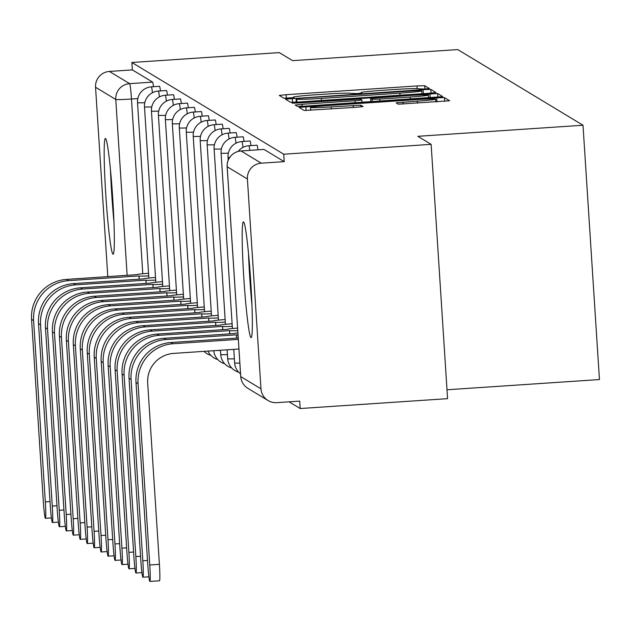 <?xml version="1.0" encoding="UTF-8"?>
<svg xmlns="http://www.w3.org/2000/svg" width="631" height="631" viewBox="0 0 631 631"><rect width="100%" height="100%" fill="white"/><g stroke="black" fill="none" stroke-linecap="round" stroke-linejoin="round"><path stroke-width="0.95" d="M424.568 89.042L429.356 88.521L424.695 85.698L416.988 85.926L286.119 94.689L279.273 95.423L283.942 98.255L294.133 97.584L293.518 97.206A23.355 0.939 -3.7 0 1 293.478 97.158A23.355 0.939 -3.7 0 1 315.382 94.8L326.29 94.074A23.355 0.939 -3.7 0 1 350.954 93.364L356.957 93.569L361.744 93.057L361.137 92.678A23.355 0.939 -3.7 0 1 361.09 92.631A23.355 0.939 -3.7 0 1 382.993 90.272L393.902 89.539A23.355 0.939 -3.7 0 1 418.566 88.829L424.568 89.042M105.511 138.512A57.997 3.336 -93.8 0 0 105.377 138.481A57.997 3.336 -93.8 0 0 105.842 195.405A57.997 3.336 -93.8 0 0 112.988 254.175A57.997 3.336 -93.8 0 0 113.13 254.214A57.997 3.336 -93.8 0 0 112.657 197.29A57.997 3.336 -93.8 0 0 105.511 138.512M243.527 221.899A57.997 3.336 -93.8 0 0 243.392 221.86A57.997 3.336 -93.8 0 0 243.858 278.792A57.997 3.336 -93.8 0 0 251.004 337.561A57.997 3.336 -93.8 0 0 251.146 337.601A57.997 3.336 -93.8 0 0 250.673 280.669A57.997 3.336 -93.8 0 0 243.527 221.899M398.35 104.186L449.619 100.763L444.437 97.624L436.723 97.844L299.015 107.349L304.197 110.488L356.255 107.294L363.101 106.56L360.877 105.211L331.172 106.907A19.522 0.781 -3.7 0 1 310.515 107.459A19.522 0.781 -3.7 0 1 328.83 105.487L414.985 99.714A19.522 0.781 -3.7 0 1 435.635 99.162A19.522 0.781 -3.7 0 1 417.328 101.134L396.118 102.829L398.35 104.186M131.887 62.485L279.281 52.61L292.579 60.647L457.751 49.581L583.005 125.246L417.832 136.312L431.131 144.349L283.737 154.224L131.887 62.485L132.368 69.899L109.4 71.437L129.623 83.647A14.868 0.852 86.2 0 1 131.477 99.02L142.772 273.751M429.143 93.27L435.989 92.536L430.807 89.397L423.101 89.618L285.386 99.114L290.568 102.261L298.282 102.033L429.143 93.27M437.859 97.245L437.622 93.506L442.788 96.63M302.139 106.323L302.004 104.289L295.158 105.022L297.382 106.371L305.096 106.15L442.804 96.646M302.004 104.289L355.079 100.731L361.926 99.998L360.443 99.091L297.477 103.019L292.074 103.161L296.862 102.648L437.622 93.506M431.131 144.349L447.576 398.658L300.182 408.533L289.085 401.829M447.008 389.769L599.45 379.554L583.005 125.246M283.737 154.224L284.218 161.639L261.258 163.177A14.868 14.836 121.1 0 0 247.399 178.999L260.974 388.822A14.868 14.836 121.1 0 0 276.741 402.657L299.701 401.119L300.182 408.533M107.798 276.646L95.549 87.252A14.868 14.836 -58.9 0 1 109.4 71.437M257.929 149.815A14.868 0.852 -93.8 0 0 256.998 145.209L248.851 145.753A14.868 0.852 86.2 0 1 249.781 150.359M250.964 145.611A14.868 0.852 -93.8 0 0 250.034 140.997L241.886 141.541A14.868 0.852 86.2 0 1 242.967 147.402M244.008 141.399A14.868 0.852 -93.8 0 0 243.069 136.793L234.921 137.337A14.868 0.852 86.2 0 1 236.002 143.198M237.043 137.195A14.868 0.852 -93.8 0 0 236.112 132.589L227.965 133.133A14.868 0.852 86.2 0 1 229.037 138.994M230.078 132.991A14.868 0.852 -93.8 0 0 229.148 128.377L221 128.921A14.868 0.852 86.2 0 1 222.073 134.782M223.114 128.779A14.868 0.852 -93.8 0 0 222.183 124.173L214.035 124.717A14.868 0.852 86.2 0 1 215.116 130.578M216.149 124.575A14.868 0.852 -93.8 0 0 215.218 119.961L207.071 120.513A14.868 0.852 86.2 0 1 208.151 126.374M209.184 120.371A14.868 0.852 -93.8 0 0 208.254 115.757L200.106 116.301A14.868 0.852 86.2 0 1 201.186 122.162M202.228 116.159A14.868 0.852 -93.8 0 0 201.289 111.553L193.149 112.097A14.868 0.852 86.2 0 1 194.222 117.958M195.263 111.955A14.868 0.852 -93.8 0 0 194.332 107.341L186.184 107.893A14.868 0.852 86.2 0 1 187.257 113.754M188.298 107.751A14.868 0.852 -93.8 0 0 187.368 103.137L179.22 103.681A14.868 0.852 86.2 0 1 180.292 109.542M181.334 103.539A14.868 0.852 -93.8 0 0 180.403 98.933L172.255 99.477A14.868 0.852 86.2 0 1 173.336 105.338M174.369 99.335A14.868 0.852 -93.8 0 0 173.438 94.721L165.29 95.265A14.868 0.852 86.2 0 1 166.371 101.134M167.412 95.131A14.868 0.852 -93.8 0 0 166.474 90.517L158.326 91.061A14.868 0.852 86.2 0 1 159.406 96.922M160.448 90.919A14.868 0.852 -93.8 0 0 159.517 86.313L151.369 86.857A14.868 0.852 86.2 0 1 152.442 92.718M284.218 161.639L263.995 149.421A14.868 0.852 -93.8 0 0 263.963 149.413A14.868 0.852 -93.8 0 0 263.932 149.429M132.368 69.899L152.584 82.109A14.868 0.852 86.2 0 1 153.483 86.715M421.114 90.367L300.845 98.215L296.049 98.736L296.696 99.13A23.355 0.939 -3.7 0 0 321.36 98.412L399.88 93.159A23.355 0.939 -3.7 0 0 421.792 90.801A23.355 0.939 -3.7 0 0 421.745 90.754L421.114 90.367M410.15 97.04A19.522 0.781 -3.7 0 0 428.457 95.076A19.522 0.781 -3.7 0 0 407.807 95.628L370.618 98.412L372.085 99.296L379.799 99.075L410.15 97.04L410.284 99.106M148.553 273.278A14.868 0.599 -3.7 0 0 136.801 274.619A14.868 0.599 -3.7 0 0 136.832 274.651L66.531 279.407A37.552 37.458 121.1 0 0 31.55 319.357L43.271 500.635A17.1 0.986 -93.8 0 0 45.44 518.319A17.1 0.986 -93.8 0 0 45.329 501.874L50.023 501.558M139.167 279.217L138.954 275.936L68.59 280.645A37.552 37.458 121.1 0 0 33.601 320.595L45.329 501.874M138.954 275.936L139.017 275.976A14.868 0.599 -3.7 0 0 148.719 275.873M155.518 277.482A14.868 0.599 -3.7 0 0 143.765 278.831A14.868 0.599 -3.7 0 0 143.797 278.863L73.496 283.611A37.552 37.458 121.1 0 0 38.515 323.561L50.235 504.839A17.1 0.986 -93.8 0 0 52.405 522.523A17.1 0.986 -93.8 0 0 52.286 506.078L56.987 505.77M146.124 283.422L145.911 280.14L75.546 284.857A37.552 37.458 121.1 0 0 40.565 324.799L52.286 506.078M145.911 280.14L145.982 280.18A14.868 0.599 -3.7 0 0 155.683 280.077M162.482 281.686A14.868 0.599 -3.7 0 0 150.73 283.035A14.868 0.599 -3.7 0 0 150.754 283.067L80.46 287.823A37.552 37.458 121.1 0 0 45.479 327.765L57.2 509.051A17.1 0.986 -93.8 0 0 59.369 526.735A17.1 0.986 -93.8 0 0 59.251 510.29L63.952 509.974M153.088 287.626L152.876 284.344L82.511 289.061A37.552 37.458 121.1 0 0 47.53 329.011L59.251 510.29M152.876 284.344L152.947 284.392A14.868 0.599 -3.7 0 0 162.648 284.289M110.488 170.181A57.626 3.313 -93.8 0 0 113.966 222.112M113.525 212.205A50.188 2.887 86.2 0 1 111.371 180.056M248.504 253.567A57.626 3.313 -93.8 0 0 251.982 305.491M251.54 295.592A50.188 2.887 86.2 0 1 249.387 263.442M169.439 285.898A14.868 0.599 -3.7 0 0 157.695 287.239A14.868 0.599 -3.7 0 0 157.718 287.271L87.425 292.027A37.552 37.458 121.1 0 0 52.436 331.977L64.165 513.255A17.1 0.986 -93.8 0 0 66.334 530.939A17.1 0.986 -93.8 0 0 66.216 514.494L70.917 514.178M160.053 291.837L159.84 288.556L89.476 293.265A37.552 37.458 121.1 0 0 54.495 333.215L66.216 514.494M159.84 288.556L159.911 288.596A14.868 0.599 -3.7 0 0 169.613 288.493M176.404 290.102A14.868 0.599 -3.7 0 0 164.659 291.451A14.868 0.599 -3.7 0 0 164.683 291.483L94.39 296.239A37.552 37.458 121.1 0 0 59.401 336.181L71.129 517.459A17.1 0.986 -93.8 0 0 73.299 535.143A17.1 0.986 -93.8 0 0 73.18 518.706L77.873 518.39M167.018 296.042L166.805 292.76L96.44 297.477A37.552 37.458 121.1 0 0 61.459 337.419L73.18 518.706M166.805 292.76L166.868 292.8A14.868 0.599 -3.7 0 0 176.577 292.697M183.369 294.306A14.868 0.599 -3.7 0 0 171.624 295.655A14.868 0.599 -3.7 0 0 171.648 295.687L101.346 300.443A37.552 37.458 121.1 0 0 66.365 340.393L78.086 521.671A17.1 0.986 -93.8 0 0 80.255 539.355A17.1 0.986 -93.8 0 0 80.145 522.91L84.838 522.594M173.982 300.246L173.77 296.972L103.405 301.681A37.552 37.458 121.1 0 0 68.416 341.631L80.145 522.91M173.77 296.972L173.833 297.012A14.868 0.599 -3.7 0 0 183.534 296.909M190.333 298.518A14.868 0.599 -3.7 0 0 178.581 299.859A14.868 0.599 -3.7 0 0 178.612 299.891L108.311 304.647A37.552 37.458 121.1 0 0 73.33 344.597L85.051 525.875A17.1 0.986 -93.8 0 0 87.22 543.559A17.1 0.986 -93.8 0 0 87.11 527.114L91.803 526.798M180.939 304.457L180.734 301.176L110.37 305.893A37.552 37.458 121.1 0 0 75.381 345.835L87.11 527.114M180.734 301.176L180.797 301.216A14.868 0.599 -3.7 0 0 190.499 301.113M197.298 302.722A14.868 0.599 -3.7 0 0 185.546 304.071A14.868 0.599 -3.7 0 0 185.577 304.103L115.276 308.859A37.552 37.458 121.1 0 0 80.295 348.801L92.016 530.079A17.1 0.986 -93.8 0 0 94.185 547.763A17.1 0.986 -93.8 0 0 94.066 531.326L98.767 531.01M187.904 308.662L187.691 305.38L117.327 310.097A37.552 37.458 121.1 0 0 82.346 350.047L94.066 531.326M187.691 305.38L187.762 305.42A14.868 0.599 -3.7 0 0 197.464 305.325M204.263 306.934A14.868 0.599 -3.7 0 0 192.51 308.275A14.868 0.599 -3.7 0 0 192.534 308.307L122.24 313.063A37.552 37.458 121.1 0 0 87.259 353.013L98.98 534.291A17.1 0.986 -93.8 0 0 101.149 551.975A17.1 0.986 -93.8 0 0 101.031 535.53L105.732 535.214M194.869 312.873L194.656 309.592L124.291 314.301A37.552 37.458 121.1 0 0 89.31 354.251L101.031 535.53M194.656 309.592L194.727 309.632A14.868 0.599 -3.7 0 0 204.428 309.529M211.219 311.138A14.868 0.599 -3.7 0 0 199.475 312.479A14.868 0.599 -3.7 0 0 199.499 312.519L129.205 317.267A37.552 37.458 121.1 0 0 94.216 357.217L105.945 538.495A17.1 0.986 -93.8 0 0 108.114 556.179A17.1 0.986 -93.8 0 0 107.996 539.734L112.697 539.418M201.833 317.077L201.62 313.796L131.256 318.513A37.552 37.458 121.1 0 0 96.275 358.455L107.996 539.734M201.62 313.796L201.691 313.836A14.868 0.599 -3.7 0 0 211.393 313.733M218.184 315.342A14.868 0.599 -3.7 0 0 206.44 316.691A14.868 0.599 -3.7 0 0 206.463 316.723L136.17 321.479A37.552 37.458 121.1 0 0 101.181 361.421L112.902 542.699A17.1 0.986 -93.8 0 0 115.079 560.383A17.1 0.986 -93.8 0 0 114.96 543.946L119.653 543.63M208.798 321.282L208.585 318L138.221 322.717A37.552 37.458 121.1 0 0 103.239 362.667L114.96 543.946M208.585 318L208.648 318.04A14.868 0.599 -3.7 0 0 218.35 317.945M225.149 319.554A14.868 0.599 -3.7 0 0 213.404 320.895A14.868 0.599 -3.7 0 0 213.428 320.927L143.127 325.683A37.552 37.458 121.1 0 0 108.146 365.633L119.866 546.911A17.1 0.986 -93.8 0 0 122.035 564.595A17.1 0.986 -93.8 0 0 121.925 548.15L126.618 547.834M215.763 325.493L215.55 322.212L145.185 326.921A37.552 37.458 121.1 0 0 110.196 366.871L121.925 548.15M215.55 322.212L215.613 322.252A14.868 0.599 -3.7 0 0 225.314 322.149M232.113 323.758A14.868 0.599 -3.7 0 0 220.361 325.099A14.868 0.599 -3.7 0 0 220.393 325.139L150.091 329.887A37.552 37.458 121.1 0 0 115.11 369.837L126.831 551.115A17.1 0.986 -93.8 0 0 129 568.799A17.1 0.986 -93.8 0 0 128.882 552.354L133.583 552.038M222.719 329.697L222.514 326.416L152.142 331.133A37.552 37.458 121.1 0 0 117.161 371.075L128.882 552.354M222.514 326.416L222.577 326.456A14.868 0.599 -3.7 0 0 232.279 326.353M237.587 328.081A14.868 0.599 -3.7 0 0 227.326 329.311A14.868 0.599 -3.7 0 0 227.357 329.343L157.056 334.099A37.552 37.458 121.1 0 0 122.075 374.041L133.796 555.319A17.1 0.986 -93.8 0 0 135.965 573.011A17.1 0.986 -93.8 0 0 135.846 556.566L140.547 556.25M229.684 333.902L229.471 330.62L159.107 335.337A37.552 37.458 121.1 0 0 124.126 375.287L135.846 556.566M229.471 330.62L229.542 330.668A14.868 0.599 -3.7 0 0 237.753 330.636M237.895 332.892A14.868 0.599 -3.7 0 0 234.29 333.515A14.868 0.599 -3.7 0 0 234.314 333.547L164.021 338.303A37.552 37.458 121.1 0 0 129.039 378.253L140.76 559.531A17.1 0.986 -93.8 0 0 142.929 577.215A17.1 0.986 -93.8 0 0 142.811 560.77L147.512 560.454M236.649 338.113L236.436 334.832L166.071 339.541A37.552 37.458 121.1 0 0 131.09 379.491L142.811 560.77M236.436 334.832L236.507 334.872A14.868 0.599 -3.7 0 0 238.037 335.006M238.226 338.003L170.985 342.507A37.552 37.458 121.1 0 0 135.996 382.457L147.725 563.735A17.1 0.986 -93.8 0 0 149.894 581.419A17.1 0.986 -93.8 0 0 149.776 564.974L159.406 564.335A17.1 0.986 86.2 0 1 159.517 580.772L149.894 581.419M238.321 339.375L173.036 343.753A37.552 37.458 121.1 0 0 138.055 383.695L149.776 564.974M159.406 564.335L147.678 383.056A27.882 27.819 -58.9 0 1 173.659 353.392L238.944 349.014M247.399 178.999L227.184 166.781L240.75 376.604L260.974 388.822M137.818 98.594L131.477 99.02A14.868 0.599 -3.7 0 1 115.773 99.469L95.549 87.252M127.139 275.345L115.773 99.469A14.868 14.836 -58.9 0 1 129.623 83.647L152.584 82.109M144.799 102.695A14.868 0.599 176.3 0 1 137.542 102.687A14.868 0.599 176.3 0 1 137.519 102.656A14.868 14.868 0 0 1 151.369 86.857M151.763 106.899A14.868 0.599 176.3 0 1 144.507 106.891A14.868 0.599 176.3 0 1 144.483 106.86A14.868 14.868 0 0 1 158.326 91.061M158.728 111.111A14.868 0.599 176.3 0 1 151.472 111.103A14.868 0.599 176.3 0 1 151.448 111.064A14.868 14.868 0 0 1 165.29 95.265M165.693 115.315A14.868 0.599 176.3 0 1 158.436 115.307A14.868 0.599 176.3 0 1 158.413 115.276A14.868 14.868 0 0 1 172.255 99.477M172.657 119.527A14.868 0.599 176.3 0 1 165.401 119.511A14.868 0.599 176.3 0 1 165.369 119.48A14.868 14.868 0 0 1 179.22 103.681M179.614 123.731A14.868 0.599 176.3 0 1 172.366 123.723A14.868 0.599 176.3 0 1 172.334 123.684A14.868 14.868 0 0 1 186.184 107.893M186.579 127.935A14.868 0.599 176.3 0 1 179.322 127.927A14.868 0.599 176.3 0 1 179.299 127.896A14.868 14.868 0 0 1 193.149 112.097M193.543 132.147A14.868 0.599 176.3 0 1 186.287 132.131A14.868 0.599 176.3 0 1 186.263 132.1A14.868 14.868 0 0 1 200.106 116.301M200.508 136.351A14.868 0.599 176.3 0 1 193.252 136.343A14.868 0.599 176.3 0 1 193.228 136.312A14.868 14.868 0 0 1 207.071 120.513M207.473 140.555A14.868 0.599 176.3 0 1 200.216 140.547A14.868 0.599 176.3 0 1 200.185 140.516A14.868 14.868 0 0 1 214.035 124.717M220.456 350.402A14.868 0.599 176.3 0 1 216.725 350.505M214.43 144.767A14.868 0.599 176.3 0 1 207.181 144.751A14.868 0.599 176.3 0 1 207.149 144.72A14.868 14.868 0 0 1 221 128.921M227.412 354.614A14.868 0.599 176.3 0 1 220.747 354.575A14.868 0.599 -3.7 0 1 220.724 354.543A14.868 14.868 0 0 0 231.648 367.936M220.74 354.512A14.868 0.599 -3.7 0 0 220.724 354.543L220.44 350.252M221.394 148.971A14.868 0.599 176.3 0 1 214.146 148.963A14.868 0.599 176.3 0 1 214.114 148.932A14.868 14.868 0 0 1 227.965 133.133M234.377 358.818A14.868 0.599 176.3 0 1 227.712 358.787A14.868 0.599 -3.7 0 1 227.681 358.755A14.868 14.868 0 0 0 238.613 372.14M227.704 358.716A14.868 0.599 -3.7 0 0 227.681 358.755L227.105 349.811M228.359 153.175A14.868 0.599 176.3 0 1 221.102 153.167A14.868 0.599 176.3 0 1 221.079 153.136A14.868 14.868 0 0 1 234.921 137.337M239.851 363.077A14.868 0.599 176.3 0 1 234.677 362.991A14.868 0.599 -3.7 0 1 234.645 362.959A14.868 14.868 0 0 0 240.553 373.883M234.669 362.92A14.868 0.599 -3.7 0 0 234.645 362.959L233.77 349.361M229.645 157.505A14.868 0.599 176.3 0 1 228.067 157.371A14.868 0.599 176.3 0 1 228.043 157.34A14.868 14.868 0 0 1 241.886 141.541M263.995 149.421L241.034 150.959L261.258 163.177M240.971 150.967A14.868 0.852 86.2 0 1 241.003 150.951A14.868 0.852 86.2 0 1 241.034 150.959A14.868 14.836 -58.9 0 0 227.184 166.781A14.868 0.599 176.3 0 1 227.152 166.75L240.726 376.573A14.868 0.599 176.3 0 1 240.742 376.533M247.873 388.341A14.868 14.836 121.1 0 1 240.75 376.604A14.868 0.599 176.3 0 1 240.726 376.573A14.868 14.868 0 0 0 247.873 388.341L268.096 400.559M361.169 93.183L361.137 92.678M293.557 97.718L293.518 97.206M286.356 98.262L286.119 94.689M417.162 88.656L416.988 85.926M424.908 89.018L424.695 85.698M292.484 102.317L292.232 98.381M423.362 93.656L423.101 89.618M431.052 93.128L430.807 89.397M296.286 102.159L296.065 98.744L296.27 102.159M296.893 102.119L296.696 99.13M321.495 100.479L321.36 98.412M400.015 95.218L399.88 93.159M355.214 102.79L355.079 100.731M362.06 102.332L361.91 100.013L362.076 102.332M296.893 103.05L296.862 102.648M430.176 97.773L429.908 93.735M370.61 98.397L370.823 101.749L370.618 98.412M372.243 101.654L372.085 99.296M379.933 101.141L379.799 99.075M403.099 104.131L402.964 102.096M417.462 103.2L417.328 101.134M331.307 108.966L331.172 106.907M353.297 107.491L353.163 105.432M360.987 106.907L360.877 105.211M306.114 110.551L305.861 106.615M436.983 101.891L436.723 97.844M444.674 101.362L444.437 97.624M66.531 279.407L68.59 280.645M139.23 279.21L139.017 275.976M31.55 319.357L33.601 320.595M73.496 283.611L75.546 284.857M146.187 283.422L145.982 280.18M38.515 323.561L40.565 324.799M80.46 287.823L82.511 289.061M153.152 287.626L152.947 284.392M45.479 327.765L47.53 329.011M87.425 292.027L89.476 293.265M160.116 291.83L159.911 288.596M52.436 331.977L54.495 333.215M94.39 296.239L96.44 297.477M167.081 296.042L166.868 292.8M59.401 336.181L61.459 337.419M101.346 300.443L103.405 301.681M174.046 300.246L173.833 297.012M66.365 340.393L68.416 341.631M108.311 304.647L110.37 305.893M181.01 304.45L180.797 301.216M73.33 344.597L75.381 345.835M115.276 308.859L117.327 310.097M187.967 308.662L187.762 305.42M80.295 348.801L82.346 350.047M122.24 313.063L124.291 314.301M194.932 312.866L194.727 309.632M87.259 353.013L89.31 354.251M129.205 317.267L131.256 318.513M201.896 317.07L201.691 313.836M94.216 357.217L96.275 358.455M136.17 321.479L138.221 322.717M208.861 321.282L208.648 318.04M101.181 361.421L103.239 362.667M143.127 325.683L145.185 326.921M215.826 325.486L215.613 322.252M108.146 365.633L110.196 366.871M150.091 329.887L152.142 331.133M222.79 329.69L222.577 326.456M115.11 369.837L117.161 371.075M157.056 334.099L159.107 335.337M229.747 333.902L229.542 330.668M122.075 374.041L124.126 375.287M164.021 338.303L166.071 339.541M236.712 338.106L236.507 334.872M129.039 378.253L131.09 379.491M170.985 342.507L173.036 343.753M135.996 382.457L138.055 383.695M148.861 278.042L137.519 102.656M155.825 282.254L144.483 106.86M162.79 286.458L151.448 111.064M169.755 290.67L158.413 115.276M176.712 294.874L165.369 119.48M183.676 299.078L172.334 123.684M190.641 303.29L179.299 127.896M204.034 351.357A14.868 14.868 0 0 0 210.754 355.308M197.606 307.494L186.263 132.1M207.993 351.088A14.868 14.868 0 0 0 217.719 359.52M204.57 311.698L193.228 136.312M213.783 350.702A14.868 14.868 0 0 0 224.683 363.724M211.527 315.91L200.185 140.516M218.492 320.114L207.149 144.72M225.456 324.318L214.114 148.932M232.421 328.53L221.079 153.136M228.225 160.171L228.043 157.34M248.851 145.753A14.868 14.868 0 0 0 238.132 151.432M263.963 149.413L241.003 150.951A14.868 14.868 0 0 0 227.152 166.75M361.129 93.191L361.09 92.631M293.518 97.718L293.478 97.158M421.981 93.751L421.792 90.801M428.638 97.876L428.457 95.076M435.816 101.97L435.635 99.162M310.704 110.346L310.515 107.459M45.44 518.319L51.419 517.917M52.405 522.523L58.383 522.121M59.369 526.735L65.348 526.333M66.334 530.939L72.313 530.537M73.299 535.143L79.277 534.749M80.255 539.355L86.234 538.953M87.22 543.559L93.199 543.157M94.185 547.763L100.163 547.369M101.149 551.975L107.128 551.573M108.114 556.179L114.093 555.777M115.079 560.383L121.049 559.989M122.035 564.595L128.014 564.193M129 568.799L134.979 568.397M135.965 573.011L141.943 572.609M142.929 577.215L148.908 576.813"/></g></svg>
